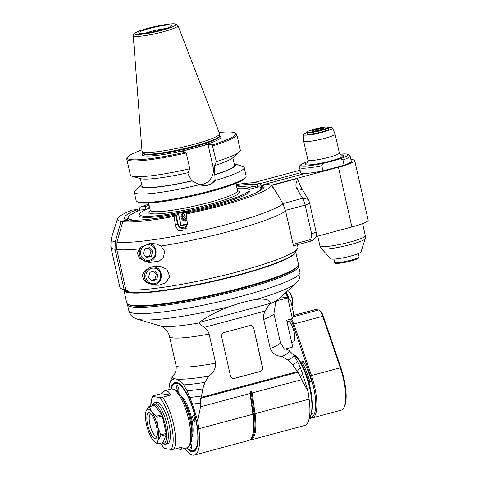 <?xml version="1.0" encoding="UTF-8"?>
<svg xmlns="http://www.w3.org/2000/svg" width="479" height="479" viewBox="0 0 479 479"><rect width="100%" height="100%" fill="white"/><g stroke="black" fill="none" stroke-linecap="round" stroke-linejoin="round"><path stroke-width="0.72" d="M157.094 436.267A11.628 3.539 75 0 1 156.759 436.423A11.628 3.539 75 0 1 156.286 436.447A11.628 3.539 75 0 1 150.137 425.364A11.628 3.539 75 0 1 150.735 413.958A11.628 3.539 75 0 1 151.107 413.922M155.028 438.62A13.418 4.083 75 0 1 147.472 423.729A13.418 4.083 75 0 1 150.071 413.012A13.418 4.083 75 0 1 156.046 424.574A13.418 4.083 75 0 1 156.651 437.578A13.418 4.083 75 0 1 155.028 438.62M153.023 440.075L157.25 443.883A19.232 5.85 -105 0 0 157.711 443.949L158.076 440.291L160.818 435.992A19.232 5.85 -105 0 0 160.782 434.848L157.627 426.454A16.999 5.173 -105 0 0 151.651 411.796A16.999 5.173 -105 0 0 146.125 410.97A16.999 5.173 -105 0 0 145.67 412.694A16.999 5.173 -105 0 0 146.574 424.807A16.999 5.173 -105 0 0 152.55 439.471A16.999 5.173 -105 0 0 153.005 440.051A16.999 5.173 -105 0 0 158.076 440.291A16.999 5.173 -105 0 0 157.627 426.454L156.855 417.425A19.232 5.85 -105 0 0 156.358 416.209L151.651 411.796L149.322 406.743L154.723 405.294L161.758 414.766A19.232 5.85 75 0 1 162.249 415.976L156.855 417.425M161.758 414.766L156.358 416.209M149.322 406.743A19.232 5.85 -105 0 0 148.867 406.671L146.125 410.97L145.7 412.521M148.867 406.671L154.262 405.228A19.232 5.85 75 0 1 154.723 405.294M160.818 435.992L166.213 434.549L163.105 442.506L157.711 443.949M160.782 434.848L166.177 433.405A19.232 5.85 75 0 1 166.213 434.549M166.177 433.405L162.249 415.976M165.477 444.272A21.471 6.532 -105 0 1 163.171 443.728L161.818 442.853A20.13 6.125 -105 0 0 165.608 426.609A20.13 6.125 -105 0 0 154.292 404.384A20.13 6.125 -105 0 0 151.903 405.857L152.639 404.42A21.471 6.532 -105 0 1 154.364 402.797L156.417 402.246A21.471 6.532 75 0 1 157.298 402.204A21.471 6.532 75 0 1 168.638 422.658A21.471 6.532 75 0 1 167.536 443.722L165.477 444.272A21.471 6.532 -105 0 0 166.584 423.208A21.471 6.532 -105 0 0 155.238 402.755A21.471 6.532 -105 0 0 154.364 402.797M150.622 406.204L152.322 396.241L152.885 396.522C152.041 396.486 152.112 396.271 153.112 395.87L161.345 393.666L170.656 395.055L162.429 397.259L159.363 397.486L152.885 396.522A28.626 8.712 -105 0 0 150.765 406.162M176.781 448.506L180.547 449.5L182.367 447.009L174.134 449.212L171.075 449.446L164.59 448.482L164.046 448.302L160.537 443.195M170.656 395.055C168.871 391.666 166.92 390.229 164.8 390.738L161.345 393.666M180.649 395.66A22.633 6.886 75 0 1 190.858 415.245A22.633 6.886 75 0 1 191.81 437.309M187.044 447.745A34.889 10.616 -105 0 0 189.486 449.841A34.889 10.616 -105 0 0 196.234 421.975A34.889 10.616 -105 0 0 176.595 383.254A34.889 10.616 -105 0 0 172.368 385.966A34.889 10.616 -105 0 0 171.302 389.008M178.392 391.223A2.862 0.868 75 0 1 176.877 388.493A2.862 0.868 75 0 1 177.02 385.685A2.862 0.868 75 0 1 178.607 388.224A2.862 0.868 75 0 1 178.505 391.217A2.862 0.868 75 0 1 178.392 391.223M190.714 443.488A2.862 0.868 75 0 1 191.708 446.452A2.862 0.868 75 0 1 191.384 448.368A2.862 0.868 75 0 1 191.271 448.374A2.862 0.868 75 0 1 189.726 445.524M194.432 421.227A2.862 0.868 75 0 1 192.917 418.502A2.862 0.868 75 0 1 193.067 415.694A2.862 0.868 75 0 1 194.648 418.233A2.862 0.868 75 0 1 194.546 421.221A2.862 0.868 75 0 1 194.432 421.227M172.368 385.966L172.632 385.463A35.338 10.754 75 0 1 176.907 382.715A35.338 10.754 75 0 1 179.026 383.535M196.468 448.619A35.338 10.754 75 0 1 192.324 451.122A35.338 10.754 75 0 1 189.965 450.152L189.486 449.841M170.787 389.134A35.787 10.891 75 0 1 178.787 383.374A35.787 10.891 75 0 1 194.719 414.209A35.787 10.891 75 0 1 196.342 448.883A35.787 10.891 75 0 1 192.007 451.667A35.787 10.891 75 0 1 186.541 447.895M168.8 389.666L169.895 382.853C171.524 379.871 173.428 378.566 175.619 378.925C177.787 379.212 180.439 381.2 183.571 384.894L187.127 390.804L192.522 404.09L197.719 420.879L198.797 428.729A39.362 11.975 -105 0 1 194.396 455.05L248.451 440.56A39.362 11.975 75 0 0 251.613 437.578A39.362 11.975 75 0 0 252.852 414.245L250.032 393.516L200.545 406.779L197.719 420.879M184.732 448.374A39.362 11.975 -105 0 0 194.396 455.05M208.61 376.153C213.4 373.009 215.748 368.674 215.652 363.13A53.678 6.7 167.3 0 1 176.038 365.447C177.044 373.171 172.943 375.716 173.344 375.416A59.941 7.478 -12.7 0 0 172.38 376.632A59.941 7.478 -12.7 0 0 175.619 378.925A59.941 7.478 -12.7 0 0 208.61 376.153L204.94 382.38L202.785 388.864L201.581 395.971A68.353 8.532 167.3 0 1 190.115 397.432M202.785 388.864A66.204 8.263 167.3 0 1 187.127 390.804M280.916 296.842L287.735 297.86L292.424 318.643L286.658 320.188L292.711 347.03L284.43 349.245L280.484 342.844A53.678 6.7 167.3 0 1 270.258 348.496L263.707 319.451C263.211 316.469 263.725 313.661 265.24 311.027C267.108 307.566 268.689 305.201 269.976 303.931L270.324 303.399L199.216 322.457L199.019 322.948C199.39 323.678 201.108 325.157 204.168 327.391C206.635 328.959 208.281 331.193 209.107 334.085L215.652 363.13M270.258 348.496C272.527 353.454 276.449 356.113 282.035 356.472A59.941 7.478 -12.7 0 0 288.873 350.377A59.941 7.478 -12.7 0 0 287.484 349.694L285.741 348.898M287.933 360.142A63.521 7.927 167.3 0 0 293.872 355.328L297.435 361.244L300.417 367.872A68.353 8.532 167.3 0 1 296.687 370.483L292.597 364.794L287.933 360.142L282.035 356.472M296.687 370.483L297.303 371.65L201.527 397.313L201.581 395.971M230.441 375.811L221.657 336.845A3.581 3.377 -81.5 0 1 224.172 332.498L249.691 325.66A3.581 3.377 -81.5 0 1 253.762 328.241L262.546 367.207A3.581 3.377 -81.5 0 1 260.031 371.554L234.512 378.392A3.581 3.377 -81.5 0 1 230.441 375.811M270.324 303.399C270.222 299.77 265.558 298.447 256.337 299.429C248.182 300.74 239.123 303.165 229.16 306.71C216.861 311.494 206.88 316.745 199.216 322.457M127.486 303.973A87.675 10.939 -12.7 0 0 127.48 304.62A87.675 10.939 -12.7 0 0 132.342 306.967A87.675 10.939 -12.7 0 0 228.663 292.897A87.675 10.939 -12.7 0 0 298.543 266.073A87.675 10.939 -12.7 0 0 298.261 265.492M129.234 304.794A86.783 10.831 -12.7 0 0 233.98 290.531A86.783 10.831 -12.7 0 0 297.034 266.977M298.477 264.264A88.01 10.981 167.3 0 1 215.035 294.328A88.01 10.981 167.3 0 1 126.767 302.962L123.917 290.328A88.01 10.981 167.3 0 0 212.185 281.688A88.01 10.981 167.3 0 0 295.633 251.631L298.477 264.264M179.805 225.902A56.36 7.035 -12.7 0 0 187.355 224.477M275.629 302.518L273.934 313.799L280.484 342.844M204.94 382.38A63.521 7.927 167.3 0 1 183.571 384.894M169.895 382.853A63.521 7.927 167.3 0 1 169.925 382.577A63.521 7.927 167.3 0 1 170.009 382.32L172.38 376.632M250.032 393.516L250.218 391.487L251.152 391.235L252.182 392.942L301.668 379.679L298.13 372.225L200.509 398.384L200.354 403.09A69.784 8.706 167.3 0 1 192.522 404.09M200.545 406.779L200.354 403.09M298.13 372.225L297.303 371.65M201.527 397.313L200.509 398.384M300.417 367.872L302.824 374.53A69.784 8.706 167.3 0 1 300.267 376.314M297.435 361.244A66.204 8.263 167.3 0 1 292.597 364.794M293.872 355.328L288.873 350.377M302.824 374.53L308.021 391.319L309.099 399.169A39.362 11.975 75 0 1 304.698 425.49L250.643 439.973A39.362 11.975 -105 0 0 255.044 413.658L253.229 413.874A38.679 11.771 75 0 1 252.008 436.8L251.613 437.578M249.499 440.099A39.362 11.975 -105 0 0 250.643 439.973M250.218 391.487A22.154 6.742 -105 0 0 250.511 394.067L252.325 393.852L252.182 392.942M252.325 393.852L255.044 413.658L309.099 399.169M308.021 391.319L301.668 379.679M292.609 353.903A33.997 10.346 75 0 1 293.477 354.388A33.997 10.346 75 0 1 308.614 383.685A33.997 10.346 75 0 1 310.158 416.628A33.997 10.346 75 0 1 309.308 417.928M308.799 382.158A33.099 10.071 -105 0 0 300.836 362.633L301.698 361.777L303.345 361.334A33.997 10.346 75 0 1 311.518 381.392L308.799 382.158A33.099 10.071 75 0 1 310.673 415.61L310.158 416.628M293.477 354.388L294.435 355.011A33.099 10.071 75 0 1 300.836 362.633M311.853 411.952L312.362 413.431L311.536 413.652L312.667 416.964A33.997 10.346 75 0 1 310.715 418.317L309.141 418.742A33.997 10.346 -105 0 0 311.021 417.407L310.033 416.862M312.542 416.592A33.099 10.071 -105 0 0 310.392 375.811L292.801 324.295A8.053 2.449 -105 0 0 290.046 319.277M287.592 348.401L287.735 349.778M312.362 413.431A30.416 9.257 75 0 1 311.691 414.096M311.302 381.482A30.416 9.257 75 0 1 311.332 381.601L308.931 382.625M286.945 321.451L287.861 321.205A10.736 3.269 75 0 1 288.298 321.181A10.736 3.269 75 0 1 293.974 331.408A10.736 3.269 75 0 1 293.423 341.94L291.669 342.413M292.424 318.643L293.771 314.122L290.645 300.267L287.735 297.86L276.754 300.8M285.113 293.112A7.041 2.144 75 0 1 285.209 293.166L285.095 293.094A7.221 2.197 75 0 1 287.837 297.938M285.209 293.166A7.041 2.144 75 0 1 288.005 298.076M286.071 294.034A6.173 1.88 75 0 1 288.352 298.363M285.807 292.447L288.029 291.855A7.209 2.191 75 0 1 288.807 292.034A7.209 2.191 75 0 1 292.016 298.249A7.209 2.191 75 0 1 292.346 305.237A7.209 2.191 75 0 1 291.879 305.74M288.807 292.034L289.382 292.412A6.676 2.03 75 0 1 292.352 298.16A6.676 2.03 75 0 1 292.657 304.626L292.346 305.237M312.667 416.964L311.021 417.407M311.518 381.392L310.512 381.817L311.332 381.601M309.871 381.829A33.997 10.346 -105 0 0 301.698 361.777M311.512 417.987A33.997 10.346 -105 0 0 312.362 417.88A33.997 10.346 -105 0 0 311.422 375.332L293.831 323.822A8.945 2.724 -105 0 0 291.394 318.918M293.37 315.457L315.32 309.578A8.945 2.724 75 0 1 315.685 309.56L318.625 309.997A8.945 2.724 75 0 1 319.218 310.242A8.945 2.724 75 0 1 322.642 316.098L340.228 367.615A33.997 10.346 75 0 1 343.904 407.581A33.997 10.346 75 0 1 341.174 410.156L312.362 417.88M319.218 310.242L320.176 310.859A8.053 2.449 75 0 1 323.259 316.134L340.844 367.644A33.099 10.071 75 0 1 344.425 406.563L343.904 407.581M233.117 378.452A3.581 3.377 98.5 0 0 234.339 378.368L259.858 371.524A3.581 3.377 98.5 0 0 262.366 367.183L253.762 328.241M250.906 325.57A3.581 3.377 -81.5 0 1 253.589 328.217M156.334 267.647A9.843 9.293 98.5 0 0 154.603 266.18M154.861 266.144L159.968 266.156L166.961 269.282L169.764 276.623L165.734 282.724L159.16 285.191L153.825 285.143L147.215 282.844L144.418 280.592L143.323 279.077L142.508 275.473L142.898 273.826L144.574 271.138L149.149 267.833L154.861 266.144M294.184 245.613A91.255 11.388 -12.7 0 1 293.525 246.086L285.628 211.047L282.957 203.952A89.334 11.149 167.3 0 1 203.91 230.154A89.334 11.149 167.3 0 1 116.996 242.146L116.792 249.547L125.857 289.783L129.935 292.364A87.675 10.939 167.3 0 0 221.316 279.155A87.675 10.939 167.3 0 0 294.848 252.846L297.543 248.655A91.255 11.388 167.3 0 1 220.957 276.054A91.255 11.388 167.3 0 1 125.857 289.783M261.462 188.139L260.396 183.409L254.93 182.595A78.73 9.825 -12.7 0 0 236.141 184.499M262.33 185.074A71.569 8.933 167.3 0 1 264.097 186.481A71.569 8.933 167.3 0 1 187.57 212.814L186.289 213.999A78.73 9.825 -12.7 0 0 271.096 185.002L265.629 184.187L262.33 185.074L263.109 188.516M271.096 185.002C274.491 189.421 278.449 195.737 282.957 203.952M129.126 291.855L128.186 292.106L124.115 289.526A91.255 11.388 167.3 0 1 120.918 288.46A91.255 11.388 167.3 0 1 119.894 287.226L110.829 246.99A91.255 11.388 -12.7 0 0 115.044 249.29L115.253 241.889L121.007 221.49L127.6 219.723L127.749 220.412M297.405 244.751L297.932 247.098A91.255 11.388 167.3 0 1 297.543 248.655M124.115 289.526L115.044 249.29M160.998 246.038L164.59 251.265L163.519 257.229L159.351 261.019L148.747 262.63L139.575 258.319L137.413 253.337L139.257 248.912L141.329 246.901L150.526 243.47L156.136 243.889L160.998 246.038A91.255 11.388 -12.7 0 0 285.628 211.047M128.186 292.106A87.675 10.939 167.3 0 1 125.145 291.088L120.918 288.46M187.008 226.591A58.151 7.257 167.3 0 1 180.284 227.854M127.6 219.723A71.569 8.933 167.3 0 1 124.456 217.951A71.569 8.933 167.3 0 1 137.419 209.503L132.096 210.089A78.73 9.825 -12.7 0 0 117.523 218.783A78.73 9.825 -12.7 0 0 121.007 221.49M137.79 211.131L137.419 209.503M139.341 210.467L140.036 207.114L145.365 206.527L146.023 209.449M145.365 206.527A71.569 8.933 167.3 0 1 149.107 205.252M236.381 185.583A71.569 8.933 167.3 0 1 257.097 184.289L260.396 183.409M257.726 187.103L257.097 184.289M148.861 204.162A78.73 9.825 -12.7 0 0 140.036 207.114M186.289 213.999L187.319 223.513L184.978 229.836L178.673 230.992L175.302 225.884L174.272 216.37L175.553 215.185L177.505 223.843C178.673 227.471 181.116 229.112 184.828 228.764L186.235 228.303M175.553 215.185A71.569 8.933 167.3 0 1 129.342 219.981L122.756 221.747L116.996 242.146M122.756 221.747A78.73 9.825 -12.7 0 0 174.272 216.37M149.759 243.823A9.843 9.293 98.5 0 0 149.406 243.589M145.4 261.821A9.843 9.293 98.5 0 0 147.131 261.444M140.988 247.182A8.945 8.448 98.5 0 0 146.364 261.366L143.227 260.899A8.945 8.448 -81.5 0 1 143.167 260.893M151.358 256.229L146.646 257.492L143.329 253.834L144.712 248.912L149.424 247.649L152.741 251.307L151.358 256.229L149.61 255.972L150.999 251.05L148.161 247.99M152.741 251.307L150.999 251.05M149.61 255.972L146.083 256.876M156.627 279.61L151.915 280.874L148.598 277.215L149.981 272.294L154.693 271.03L158.01 274.689L156.627 279.61L154.879 279.353L156.268 274.431L153.43 271.371M158.01 274.689L156.268 274.431M154.879 279.353L151.352 280.251M141.916 149.903A55.468 6.922 -12.7 0 0 127.719 157.178A55.468 6.922 -12.7 0 0 185.762 152.077L181.493 151.442L208 144.341L212.269 144.975A55.468 6.922 -12.7 0 0 235.081 132.982A55.468 6.922 -12.7 0 0 219.143 132.497M127.719 157.178L127.049 158.226A56.36 7.035 -12.7 0 0 126.803 159.19A56.36 7.035 -12.7 0 0 186.259 152.987L185.762 152.077M132.012 176.146L140.323 178.607A48.613 6.065 167.3 0 0 188.163 172.691L189.81 168.752A56.36 7.035 167.3 0 1 132.012 176.146A56.36 7.035 167.3 0 1 130.354 174.949L126.803 159.19M189.81 168.752L186.259 152.987M140.353 178.619L142.012 185.972A47.415 5.916 167.3 0 0 191.804 180.811L188.091 174.099L187.792 172.775M212.269 144.975L216.316 161.645L214.67 165.584L214.263 165.524L215.149 180.493C211.011 185.367 205.82 186.756 199.587 184.66L191.804 180.811M200.186 184.69A14.406 13.604 98.5 0 0 213.053 166.764L208 144.341M214.909 180.415L211.772 183.355L208.06 185.026L203.964 185.445L199.701 184.511M141.718 184.666A48.613 6.065 -12.7 0 0 141.694 184.69L135.246 190.474A56.36 7.035 -12.7 0 0 134.258 192.265A56.36 7.035 -12.7 0 0 199.587 184.66L202.713 185.313M215.149 180.493A56.36 7.035 -12.7 0 0 244.224 167.482A56.36 7.035 -12.7 0 0 242.572 166.291L234.261 163.824A48.613 6.065 -12.7 0 0 234.231 163.818M214.921 174.781A48.613 6.065 -12.7 0 0 234.261 163.824M232.866 157.771L234.524 165.123A47.415 5.916 167.3 0 1 214.514 174.721M212.766 145.885A56.36 7.035 -12.7 0 0 236.77 134.407L240.326 150.167A56.36 7.035 167.3 0 1 239.338 151.957L232.89 157.747A48.613 6.065 167.3 0 1 214.67 165.584M239.338 151.957A56.36 7.035 167.3 0 1 216.316 161.645M236.77 134.407A56.36 7.035 -12.7 0 0 236.141 133.641L235.081 132.982M141.694 184.69A48.613 6.065 -12.7 0 0 192.205 180.87M244.224 167.482L246.14 175.973A56.36 7.035 167.3 0 1 245.895 176.931A56.36 7.035 167.3 0 1 197.791 194.049A56.36 7.035 167.3 0 1 139.293 202.258A56.36 7.035 167.3 0 1 136.802 201.515A56.36 7.035 167.3 0 1 136.174 200.755L134.258 192.265M245.895 176.931L245.224 177.978A55.468 6.922 167.3 0 1 197.881 194.821A55.468 6.922 167.3 0 1 140.311 202.904A55.468 6.922 167.3 0 1 137.862 202.174L136.802 201.515M149.711 207.928A56.097 6.999 -12.7 0 0 139.796 213.592A56.097 6.999 -12.7 0 0 142.664 216.047A56.097 6.999 -12.7 0 0 207.664 206.204A56.097 6.999 -12.7 0 0 248.373 189.121A56.097 6.999 -12.7 0 0 236.985 188.265M248.373 189.121L249.427 189.78A56.989 7.113 167.3 0 1 190.379 211.257L190.367 210.94L178.35 213.311L178.362 213.628A56.989 7.113 167.3 0 1 142.035 217.137A56.989 7.113 167.3 0 1 139.126 214.64L139.796 213.592M254.092 193.684A67.994 8.484 -12.7 0 0 260.043 187.211A67.994 8.484 -12.7 0 0 259.013 186.756L248.918 189.462M190.379 211.257L189.031 212.508M261.774 189.612A68.886 8.598 -12.7 0 0 261.869 188.804A68.886 8.598 -12.7 0 0 261.097 187.87L260.043 187.211M245.763 188.367L254.361 186.062L255.379 186.708L255.6 187.672M147.897 208.688L148.227 207.102L149.496 206.964M254.361 186.062A67.994 8.484 -12.7 0 0 236.704 187.014M149.43 206.683A67.994 8.484 -12.7 0 0 148.227 207.102M146.245 209.425L140.281 210.077A67.994 8.484 -12.7 0 0 128.438 216.873A67.994 8.484 -12.7 0 0 136.581 220.166M128.438 216.873L127.761 217.921A68.886 8.598 -12.7 0 0 127.468 219.095A68.886 8.598 -12.7 0 0 128.546 220.196M175.865 216.574A68.886 8.598 -12.7 0 0 176.422 216.472L176.392 215.454L178.362 213.628M178.924 226.717L178.571 225.998A68.886 8.598 167.3 0 1 178.439 226.022M178.571 225.998L176.422 216.472M175.643 215.592A67.994 8.484 -12.7 0 0 176.392 215.454M178.35 213.311L181.008 225.112L178.948 226.693M187.355 224.447A56.097 6.999 167.3 0 1 179.853 225.854M187.355 224.208L181.008 225.112M187.032 220.873A4.473 4.341 47.2 0 1 182.727 213.137A4.473 4.341 47.2 0 1 187.475 212.904M186.948 220.071A3.76 3.646 47.2 0 1 182.972 213.85A3.76 3.646 47.2 0 1 187.061 213.287M183.218 213.646A3.76 3.646 -132.8 0 0 186.912 219.789M186.475 213.826L184.277 214.263L183.529 216.658L185.247 218.568L186.75 218.274M186.672 217.574L185.247 218.568M183.529 216.658L184.487 215.772L186.205 217.682M185.026 214.113L184.487 215.772M144.221 152.274A39.769 4.964 167.3 0 1 142.077 151.37A39.769 4.964 167.3 0 1 142.006 151.119L133.252 35.674A22.926 2.862 -12.7 0 0 156.25 33.476A22.926 2.862 -12.7 0 0 177.972 25.597L219.58 133.641A39.769 4.964 167.3 0 1 219.621 133.892A39.769 4.964 167.3 0 1 187.265 146.053A39.769 4.964 167.3 0 1 144.221 152.274M139.646 33.398A16.999 2.12 167.3 0 1 138.784 33.081A16.999 2.12 167.3 0 1 154.819 27.135A16.999 2.12 167.3 0 1 171.859 25.627A16.999 2.12 167.3 0 1 157.729 30.812A16.999 2.12 167.3 0 1 139.646 33.398M145.568 33.123A15.208 1.898 167.3 0 1 151.017 31.464A15.208 1.898 167.3 0 1 165.746 28.572M316.278 236.518L351.885 226.974A25.052 3.125 167.3 0 0 368.171 220.256L354.711 160.507A25.052 3.125 -12.7 0 1 338.419 167.225L297.261 178.26L297.764 178.924C295.645 183.056 295.357 186.289 296.884 188.63L302.441 189.642L308.153 199.318A5.371 1.635 75 0 1 309.674 203.389L316.152 232.117A5.371 1.635 75 0 1 316.062 236.877L313.278 239.823M297.764 178.924A23.261 7.077 -105 0 0 302.441 189.642M308.153 199.318L302.602 198.306L296.884 188.63M283.706 205.431A8.945 2.724 -105 0 0 282.79 203.617L302.602 198.306A8.945 2.724 75 0 1 305.135 205.096L309.674 203.389M316.152 232.117L311.613 233.824L305.135 205.096L285.466 210.365M311.613 233.824C312.003 235.339 311.601 237.279 310.41 239.65C309.883 240.949 309.985 241.452 310.715 241.165C313.104 240.111 313.907 239.578 313.11 239.554M282.79 203.617L282.55 203.216M275.706 191.63L271.755 185.098L265.366 184.259M262.031 189.421L260.684 183.451L254.133 182.667M279.724 175.673L300.129 170.207M354.711 160.507A25.052 3.125 -12.7 0 0 353.322 159.836L352.155 159.663A25.052 3.125 -12.7 0 0 350.921 159.561M260.684 183.451L300.71 172.721A25.944 3.239 167.3 0 1 300.674 172.626L299.507 167.428A25.944 3.239 -12.7 0 0 321.804 165.686L322.978 170.883L344.126 165.213A25.944 3.239 167.3 0 0 351.293 161.213L350.125 156.022L348.868 154.46L347.203 153.987L339.91 154.208M322.978 170.883A25.944 3.239 167.3 0 1 305.368 173.416L265.342 184.146M293.459 245.805L310.715 241.165M305.368 173.416A25.944 3.239 167.3 0 1 300.71 172.721M307.949 161.435A24.154 3.012 -12.7 0 0 302.902 166.021A24.154 3.012 -12.7 0 0 325.995 162.728L337.982 159.513C339.91 158.705 341.563 158.872 342.952 160.016L344.126 165.213M325.995 162.728C323.948 162.98 322.553 163.968 321.804 165.686M328.169 127.785A14.975 1.868 167.3 0 1 332.582 128.085L335.072 134.018A16.106 2.012 167.3 0 1 335.084 134.06A16.106 2.012 167.3 0 1 322.253 138.988A16.106 2.012 167.3 0 1 304.56 141.568A16.106 2.012 167.3 0 1 303.668 141.137A16.106 2.012 167.3 0 1 303.662 141.095L303.369 134.671A14.975 1.868 167.3 0 1 307.225 132.503M332.582 128.085A14.975 1.868 167.3 0 1 320.816 132.665A14.975 1.868 167.3 0 1 304.201 135.108A14.975 1.868 167.3 0 1 303.369 134.671M328.372 128.677A11.185 1.395 167.3 0 1 328.893 128.959A11.185 1.395 167.3 0 1 319.984 132.378A11.185 1.395 167.3 0 1 307.698 134.174A11.185 1.395 167.3 0 1 307.075 133.875A11.185 1.395 167.3 0 1 307.428 133.396M365.214 238.716L361.016 251.978A15.514 1.934 167.3 0 1 346.317 257.133A15.514 1.934 167.3 0 1 330.827 258.786L321.349 248.601A22.543 2.814 -12.7 0 0 343.856 246.206A22.543 2.814 -12.7 0 0 365.214 238.716L365.339 235.752A23.261 2.904 167.3 0 1 346.802 242.865A23.261 2.904 167.3 0 1 321.247 246.601A23.261 2.904 167.3 0 1 319.96 245.978L321.349 248.601M307.518 131.791L307.249 132.21A10.736 1.341 -12.7 0 0 307.201 132.39A10.736 1.341 -12.7 0 0 307.793 132.677A10.736 1.341 -12.7 0 0 321.164 130.551A10.736 1.341 -12.7 0 0 328.145 127.671A10.736 1.341 -12.7 0 0 328.025 127.528L327.6 127.264A10.376 1.293 -12.7 0 0 317.308 128.42A10.376 1.293 -12.7 0 0 307.518 131.791A10.376 1.293 -12.7 0 0 320.972 130.186A10.376 1.293 -12.7 0 0 327.6 127.264M319.601 129.983A6.173 0.772 167.3 0 1 311.643 131.126A6.173 0.772 167.3 0 1 317.427 128.935A6.173 0.772 167.3 0 1 323.588 128.432A6.173 0.772 167.3 0 1 319.601 129.983M312.021 131.222A5.814 0.724 167.3 0 1 315.781 129.749A5.814 0.724 167.3 0 1 323.289 128.677M171.075 449.446A28.626 8.712 -105 0 0 171.29 424.37A28.626 8.712 -105 0 0 159.363 397.486M160.681 443.159A28.626 8.712 -105 0 0 164.59 448.482M174.134 449.212A30.416 9.257 -105 0 0 173.518 424.017A30.416 9.257 -105 0 0 162.429 397.259M164.8 390.738L170.997 389.074A30.416 9.257 75 0 1 187.81 416.059A30.416 9.257 75 0 1 186.744 447.841L180.547 449.5M189.247 445.416A29.093 8.85 -105 0 0 189.007 415.742A29.093 8.85 -105 0 0 174.374 389.924M191.863 434.142A22.363 6.808 -105 0 0 182.277 398.378M204.168 327.391L265.24 311.027M199.019 322.948A61.731 7.706 167.3 0 1 160.411 325.983L137.395 319.164A83.202 10.382 -12.7 0 0 139.557 319.619A83.202 10.382 -12.7 0 0 229.16 306.71M256.337 299.429A83.202 10.382 -12.7 0 0 295.824 283.46L277.958 299.495A61.731 7.706 167.3 0 1 269.976 303.931M295.824 283.46C296.752 282.406 300.806 279.88 299.95 272.329A87.675 10.939 167.3 0 1 230.076 299.153A87.675 10.939 167.3 0 1 133.749 313.224A87.675 10.939 167.3 0 1 128.893 310.877C131.36 318.068 136.102 318.607 137.395 319.164M263.707 319.451A53.678 6.7 -12.7 0 0 273.934 313.799M176.038 365.447L169.494 336.402A53.678 6.7 -12.7 0 0 209.107 334.085M250.134 394.439L250.511 394.067L253.229 413.874L252.852 414.245L198.797 428.729M250.511 439.225A38.679 11.771 -105 0 0 254.157 413.622L251.445 393.816A22.154 6.742 75 0 1 251.152 391.235M288.717 298.668A7.029 2.138 -105 0 0 285.334 292.873M289.023 298.92A7.209 2.191 -105 0 0 285.55 292.681M292.801 324.295L323.259 316.134M310.392 375.811L340.844 367.644M318.625 309.997L292.95 316.876M293.346 315.541L315.685 309.56M116.792 249.547A91.255 11.388 -12.7 0 0 139.257 248.912M115.253 241.889A89.334 11.149 167.3 0 1 111.188 238.799L110.829 246.99M177.505 223.843L175.302 225.884M149.005 243.673A8.945 8.448 98.5 0 0 148.933 243.661L149.005 243.673C157.902 244.464 158.645 259.229 149.682 261.175L146.364 261.366A8.945 8.448 98.5 0 0 149.64 261.181M149.753 260.193A7.874 7.436 98.5 0 0 153.448 247.08A7.874 7.436 98.5 0 0 140.904 250.445A7.874 7.436 98.5 0 0 149.753 260.193M152.088 266.725L154.274 267.054A8.945 8.448 98.5 0 0 145.071 272.791A8.945 8.448 98.5 0 0 148.262 283.418M152.083 284.801A8.945 8.448 98.5 0 0 154.909 284.562M155.022 283.574A7.874 7.436 98.5 0 0 158.717 270.461A7.874 7.436 98.5 0 0 146.173 273.826A7.874 7.436 98.5 0 0 155.022 283.574M219.627 136.27A39.23 4.898 167.3 0 1 182.433 149.67A39.23 4.898 167.3 0 1 143.089 153.519L143.011 153.166A39.23 4.898 -12.7 0 0 145.185 154.22A39.23 4.898 -12.7 0 0 188.283 147.921A39.23 4.898 -12.7 0 0 219.55 135.916L219.645 136.389M219.61 136.18A40.302 5.03 167.3 0 1 182.697 150.837A40.302 5.03 167.3 0 1 143.071 153.43M214.598 166.997L213.053 166.764M235.89 183.385L237.524 190.654A44.733 5.58 167.3 0 1 195.115 205.928A44.733 5.58 167.3 0 1 150.25 210.317L150.208 210.892M237.584 190.834A46.523 5.808 167.3 0 1 195.486 207.898A46.523 5.808 167.3 0 1 150.31 210.485M219.55 135.916L219.538 135.808A39.266 4.898 167.3 0 1 187.594 147.813A39.266 4.898 167.3 0 1 145.089 153.957A39.266 4.898 167.3 0 1 142.97 153.064L142.077 151.37M174.751 23.986A21.154 2.64 -12.7 0 0 139.599 30.925A21.154 2.64 -12.7 0 0 151.514 32.698A21.154 2.64 -12.7 0 0 174.751 23.986M310.41 239.65L293.118 244.284M254.271 182.493L279.79 175.655M297.273 178.26L271.755 185.098M271.988 185.331L297.507 178.487M338.419 167.225L351.885 226.974M339.928 154.232A24.154 3.012 167.3 0 1 337.982 159.513M307.458 162.573A19.681 2.455 -12.7 0 0 306.129 164.818A19.681 2.455 -12.7 0 0 332.378 160.519A19.681 2.455 -12.7 0 0 340.856 155.046M342.952 160.016A25.944 3.239 -12.7 0 0 350.125 156.022M307.147 162.92C307.584 162.986 307.847 162.034 307.937 160.07A16.106 2.012 -12.7 0 0 308.68 160.477A16.106 2.012 -12.7 0 0 326.289 157.974A16.106 2.012 -12.7 0 0 339.354 152.987C340.27 154.723 340.916 155.471 341.288 155.226L341.288 155.226M358.358 253.607L359.082 256.822A12.526 1.563 167.3 0 1 347.209 261.097A12.526 1.563 167.3 0 1 334.647 262.33L333.923 259.115M358.178 257.678A11.628 1.449 167.3 0 1 347.383 261.857A11.628 1.449 167.3 0 1 335.833 262.708M170.997 389.074C172.662 388.469 174.733 389.241 177.206 391.391L180.775 395.852C184.014 400.977 186.714 407.455 188.888 415.293C191.115 423.119 193.031 435.01 190.953 442.77C189.876 445.853 188.475 447.542 186.744 447.841M299.95 272.329L298.543 266.073M128.893 310.877L127.48 304.62M275.485 302.782L277.958 299.495M160.411 325.983C161.225 326.055 162.722 326.929 164.92 328.594C167.135 330.528 168.662 333.133 169.494 336.402M169.925 382.577L169.53 384.368M117.523 218.783L111.188 238.799M151.633 284.748L154.951 284.556C163.914 282.61 163.171 267.839 154.274 267.054M148.616 203.054L150.25 210.317M237.812 191.151L237.524 190.654M127.468 219.095L127.761 220.406M261.869 188.804L262.013 189.439M219.538 135.808L219.621 133.892M133.252 35.674C133.36 34.452 133.958 33.548 135.042 32.967C136.814 31.53 143.281 29.435 154.43 26.68C165.908 24.279 172.901 23.369 175.404 23.95L177.972 25.597M254.235 182.499L279.754 175.655M307.955 161.405L301.321 164.303L299.896 165.59L299.507 167.428M339.354 152.987L335.084 134.06M307.937 160.07L303.668 141.137M317.739 236.129L319.96 245.978M362.609 223.615L365.339 235.752M359.082 256.822C358.184 257.942 361.244 257.115 355.143 259.708L347.353 261.869C339.647 263.402 335.629 263.821 335.3 263.115L334.647 262.33M328.546 129.438L328.145 127.671M307.596 134.156L307.201 132.39"/></g></svg>
